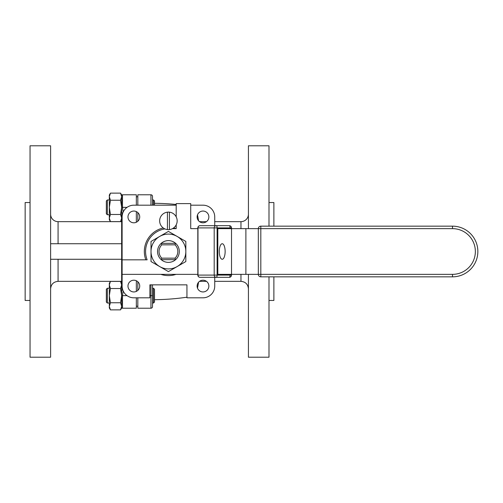 <?xml version="1.0" encoding="UTF-8"?>
<svg xmlns="http://www.w3.org/2000/svg" width="503" height="503" viewBox="0 0 503 503"><rect width="100%" height="100%" fill="white"/><g stroke="black" fill="none" stroke-linecap="round" stroke-linejoin="round"><path stroke-width="0.75" d="M260.818 276.839L260.818 274.355L452.511 274.355A22.855 22.855 0 0 0 475.36 251.5A22.855 22.855 0 0 0 452.511 228.645L260.818 228.645L260.818 274.355L258.328 274.355L258.328 228.645A2.49 2.49 0 0 1 260.818 226.161L452.511 226.161A25.339 25.339 0 0 1 477.85 251.5A25.339 25.339 0 0 1 452.511 276.839L260.818 276.839A2.49 2.49 0 0 1 258.328 274.355L217.805 274.355L217.805 228.645L245.892 228.645L245.892 274.355M260.818 226.161L260.818 228.645L245.892 228.645M219.302 251.5A7.771 2.917 -90 0 0 222.219 259.271A7.771 2.917 -90 0 0 225.137 251.5A7.771 2.917 -90 0 0 222.219 243.729A7.771 2.917 -90 0 0 219.302 251.5M229.274 225.665A2.238 0.843 90 0 1 230.116 227.903L217.114 227.903A2.238 0.843 -90 0 0 216.271 225.665L229.274 225.665A2.238 2.238 0 0 1 231.512 227.903L230.116 227.903L230.116 228.645M200.056 277.335A2.238 2.075 90 0 1 197.981 275.097L197.981 227.903A2.238 2.075 90 0 1 200.056 225.665L216.271 225.665A2.238 2.075 90 0 0 214.196 227.903L197.817 227.903L197.817 275.097A2.238 2.238 0 0 0 200.056 277.335L229.274 277.335A2.238 0.843 -90 0 0 230.116 275.097L230.116 274.355M197.817 228.645L190.719 228.645L190.719 203.614L176.195 203.614L176.195 216.818M176.195 224.929L176.195 228.645L172.479 228.645M197.817 274.355L122.11 274.355L122.11 259.825L147.14 259.825A22.855 22.855 0 0 1 164.927 228.915M159.652 220.874A8.771 8.771 0 0 0 169.417 229.588A8.771 8.771 0 0 0 169.417 212.165A8.771 8.771 0 0 0 159.652 220.874M176.025 228.645A24.087 24.087 0 0 0 173.573 227.972M163.274 227.972A24.087 24.087 0 0 0 145.82 259.825M160.815 274.355A24.087 24.087 0 0 0 176.025 274.355M169.417 229.588L169.417 212.165M127.976 216.925A5.873 5.873 0 0 0 133.848 222.798A5.873 5.873 0 0 0 139.721 216.925A5.873 5.873 0 0 0 133.848 211.053A5.873 5.873 0 0 0 127.976 216.925M127.976 286.075A5.873 5.873 0 0 0 133.848 291.947A5.873 5.873 0 0 0 139.721 286.075A5.873 5.873 0 0 0 133.848 280.202A5.873 5.873 0 0 0 127.976 286.075M197.126 286.075A5.873 5.873 0 0 0 202.998 291.947A5.873 5.873 0 0 0 208.864 286.075A5.873 5.873 0 0 0 202.998 280.202A5.873 5.873 0 0 0 197.126 286.075M197.126 216.925A5.873 5.873 0 0 0 202.998 222.798A5.873 5.873 0 0 0 208.864 216.925A5.873 5.873 0 0 0 202.998 211.053A5.873 5.873 0 0 0 197.126 216.925M214.737 225.665L214.737 216.925A11.739 11.739 0 0 0 202.998 205.186L190.719 205.186M176.195 205.186L133.848 205.186A11.739 11.739 0 0 0 122.11 216.925L122.11 259.825M122.11 274.355L122.11 286.075A11.739 11.739 0 0 0 133.848 297.814L149.894 297.814L149.894 284.849L186.946 284.849L186.946 297.814L202.998 297.814A11.739 11.739 0 0 0 214.737 286.075L214.737 277.335M186.946 297.198A238.057 238.057 0 0 1 154.496 299.694M176.195 204.476A238.057 238.057 0 0 0 154.496 203.306M199.515 221.653L206.481 221.653M214.737 221.653L240.962 221.653L240.962 228.645M152.503 303.039L152.503 295.638L152.503 306.66L152.503 303.039L153.497 303.039L153.497 288.244L152.503 288.244M152.503 205.186L152.503 196.34L152.503 205.186M152.503 284.849L152.503 295.638L150.95 295.638L150.95 284.849M153.497 288.244L154.496 289.238L154.496 302.039L153.497 303.039M153.497 205.186L153.497 199.961L154.496 200.961L154.496 205.186M137.828 212.612L137.828 221.238M137.828 281.762L137.828 290.388M137.828 297.814L137.828 308.213L150.95 308.213A1.553 1.553 0 0 0 152.503 306.66A1.553 1.553 0 0 1 150.95 308.213L150.95 295.638L149.894 295.638M150.95 205.186L150.95 194.787A1.553 1.553 0 0 1 152.503 196.34A1.553 1.553 0 0 0 150.95 194.787L137.828 194.787L137.828 205.186M110.427 200.244L109.327 207.362L109.327 195.032L110.427 193.127L109.327 196.686L110.427 200.244L120.557 200.244L121.657 196.686L121.657 195.032A1.553 1.553 0 0 1 122.493 194.787L136.338 194.787L136.338 205.186M136.338 211.606L136.338 222.244M136.338 280.756L136.338 291.394M136.338 297.814L136.338 308.213L122.493 308.213A1.553 1.553 0 0 1 121.657 307.968L121.657 306.314L120.557 302.756L121.657 295.638L120.557 288.521L121.657 284.962L120.557 281.403L110.427 281.403L109.327 284.962L110.427 288.521L120.557 288.521L121.657 295.638L121.657 207.362L120.557 200.244M127.039 207.362L122.493 207.362L123.172 212.04M123.172 290.96L122.493 295.638L127.039 295.638M123.21 308.213L122.493 308.213L122.493 295.638L121.657 295.638L121.657 306.314L120.557 309.873L110.427 309.873L109.327 306.314L109.327 295.638L110.427 302.756L120.557 302.756M136.338 306.22L137.828 306.22M136.338 196.78L137.828 196.78M50.608 214.19A7.463 7.463 0 0 0 58.071 221.653L121.657 221.653M110.427 214.479L109.327 218.038L109.327 207.362L110.427 214.479L120.557 214.479L121.657 207.362L121.657 196.686L120.557 193.127L110.427 193.127M110.427 221.597L109.327 219.692L109.327 218.038L110.427 221.597L120.557 221.597L121.657 218.038L120.557 214.479M107.34 207.362L107.34 214.756L106.347 213.762L106.347 200.961L107.34 199.961L107.34 207.362M110.427 302.756L109.327 306.314L109.327 307.968L110.427 309.873M110.427 288.521L109.327 295.638L109.327 283.308L110.427 281.403M107.34 295.638L107.34 303.039L106.347 302.039L106.347 289.238L107.34 288.244L107.34 295.638M122.82 212.888L121.657 212.888M122.82 290.112L121.657 290.112M248.425 214.19A7.463 7.463 0 0 1 240.962 221.653M268.992 226.161L268.992 145.788L248.425 145.788L248.425 228.645M248.425 274.355L248.425 357.212L268.992 357.212L268.992 276.839M268.992 300.461L273.884 300.461L273.884 276.839M268.992 202.539L273.884 202.539L273.884 226.161M121.657 243.729L50.608 243.729M50.608 259.271L121.657 259.271M50.608 145.788L50.608 357.212L30.048 357.212L30.048 145.788L50.608 145.788M30.048 202.539L25.15 202.539L25.15 300.461L30.048 300.461M167.43 212.165L167.43 229.588M185.833 241.446L185.833 261.554L168.423 271.607L151.013 261.554L151.013 241.446L168.423 231.393L185.833 241.446M177.125 236.423A17.41 17.41 0 0 1 177.125 266.577A17.41 17.41 0 0 1 151.013 251.5A17.41 17.41 0 0 1 177.125 236.423M161.815 258.171L161.224 259.661A10.884 10.884 0 0 0 175.622 259.661L161.224 259.661A10.884 10.884 0 0 1 161.224 243.339L175.622 243.339A10.884 10.884 0 0 0 161.224 243.339L161.815 244.829A9.387 9.387 0 0 0 161.815 258.171L175.031 258.171A9.387 9.387 0 0 0 175.031 244.829L161.815 244.829M175.031 244.829L175.622 243.339A10.884 10.884 0 0 1 175.622 259.661L175.031 258.171M197.817 275.097L214.196 275.097A2.238 2.075 90 0 0 216.271 277.335A2.238 0.843 90 0 0 217.114 275.097L231.512 275.097A2.238 2.238 0 0 1 229.274 277.335M452.511 228.645L452.511 226.161M477.85 251.5A25.339 25.339 0 0 1 452.511 276.839L452.511 274.355M231.512 275.097L231.512 227.903M217.114 227.903L217.114 275.097L214.196 275.097L214.196 227.903L217.114 227.903M122.493 194.787L122.493 207.362L121.657 207.362M152.503 196.34A1.553 1.553 0 0 0 150.95 194.787M150.95 308.213A1.553 1.553 0 0 0 152.503 306.66M240.962 274.355L240.962 281.347C245.495 281.793 247.985 284.277 248.425 288.81M58.071 221.653L58.071 243.729M58.071 259.271L58.071 281.347L121.657 281.347M197.497 288.125A188.367 188.367 0 0 0 198.566 282.221M198.566 220.779A188.367 188.367 0 0 0 197.497 214.875M153.497 199.961L152.503 199.961M121.657 195.032L120.557 193.127M121.657 219.692L120.557 221.597M109.327 214.756L107.34 214.756M121.657 307.968L120.557 309.873M109.327 303.039L107.34 303.039M121.657 283.308L120.557 281.403M109.327 199.961L107.34 199.961M109.327 288.244L107.34 288.244M199.515 281.347L206.481 281.347M214.737 281.347L240.962 281.347M58.071 281.347C53.538 281.793 51.055 284.277 50.608 288.81M200.056 225.665A2.238 2.238 0 0 0 197.817 227.903"/></g></svg>
